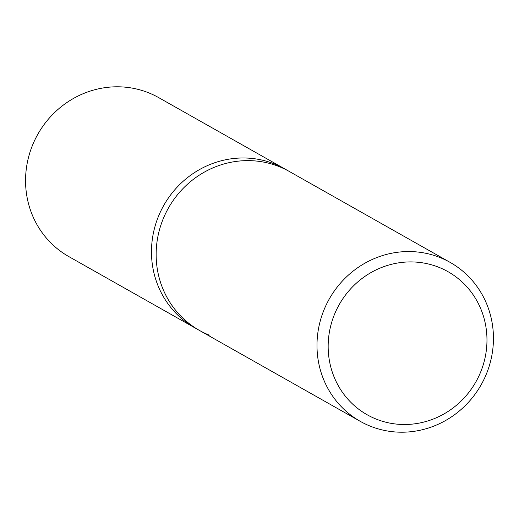 <?xml version="1.0" encoding="UTF-8"?>
<svg xmlns="http://www.w3.org/2000/svg" width="519" height="519" viewBox="0 0 519 519"><rect width="100%" height="100%" fill="white"/><g stroke="black" fill="none" stroke-linecap="round" stroke-linejoin="round"><path stroke-width="0.78" d="M440.281 257.645A91.305 87.218 119.5 0 0 326.62 304.03A91.305 87.218 119.5 0 0 360.283 421.363A91.305 87.218 119.5 0 0 370.157 426.112A91.305 87.218 119.5 0 0 483.818 379.726A91.305 87.218 119.5 0 0 450.155 262.4A91.305 87.218 119.5 0 0 440.281 257.645M209.306 335.177A91.305 87.218 -60.5 0 1 199.439 330.428A91.305 87.218 -60.5 0 1 165.775 213.095A91.305 87.218 -60.5 0 1 279.436 166.716A91.305 87.218 -60.5 0 1 289.304 171.465L284.633 168.824A91.305 87.218 119.5 0 0 274.759 164.075A91.305 87.218 119.5 0 0 161.104 210.454A91.305 87.218 119.5 0 0 194.768 327.787L68.845 256.6A91.305 87.218 119.5 0 1 35.182 139.274A91.305 87.218 119.5 0 1 148.843 92.888A91.305 87.218 119.5 0 1 158.717 97.637L284.633 168.824A91.305 87.218 119.5 0 0 274.759 164.075A91.305 87.218 119.5 0 0 161.104 210.454A91.305 87.218 119.5 0 0 194.768 327.787L199.439 330.428A91.305 87.218 -60.5 0 1 165.775 213.095A91.305 87.218 -60.5 0 1 279.436 166.716A91.305 87.218 -60.5 0 1 289.304 171.465L450.155 262.4M376.009 419.021A82.171 78.499 -60.5 0 1 334.703 313.846A82.171 78.499 -60.5 0 1 439.126 267.402A82.171 78.499 -60.5 0 1 480.432 372.571A82.171 78.499 -60.5 0 1 376.009 419.021M360.283 421.363L199.439 330.428"/></g></svg>
